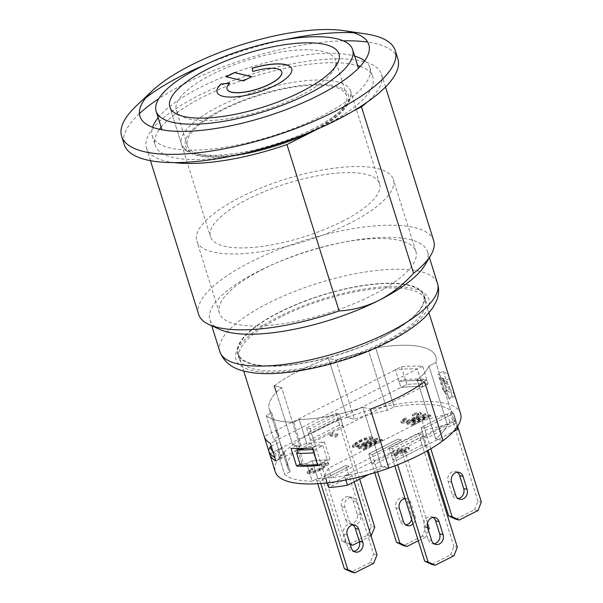 <?xml version="1.0" encoding="UTF-8"?>
<svg xmlns="http://www.w3.org/2000/svg" width="603" height="603" viewBox="0 0 603 603"><rect width="100%" height="100%" fill="white"/><g stroke="black" fill="none" stroke-linecap="round" stroke-linejoin="round"><path stroke-width="0.45" stroke-dasharray="3.02 2.26" d="M198.613 314.359A123.17 38.946 162.6 0 1 276.664 250.275A123.17 38.946 162.6 0 1 414.751 227.625A123.17 38.946 162.6 0 1 433.685 240.687M219.726 329.404A114.05 36.059 162.6 0 1 209.904 319.884A114.05 36.059 162.6 0 1 282.174 260.549A114.05 36.059 162.6 0 1 410.032 239.579A114.05 36.059 162.6 0 1 427.565 251.677A114.05 36.059 162.6 0 1 424.942 265.094M280.81 316.944A97.754 30.911 -17.4 0 0 239.135 358.672A97.754 30.911 -17.4 0 0 341.66 358.936A97.754 30.911 -17.4 0 0 425.703 300.204A97.754 30.911 -17.4 0 0 280.81 316.944M279.332 312.226A97.754 30.911 162.6 0 1 424.226 295.485A97.754 30.911 162.6 0 1 340.182 354.217A97.754 30.911 162.6 0 1 237.657 353.953A97.754 30.911 162.6 0 1 279.332 312.226M174.237 162.614A123.17 38.946 162.6 0 1 146.476 147.984A123.17 38.946 162.6 0 1 252.363 73.981A123.17 38.946 162.6 0 1 381.548 74.312A123.17 38.946 162.6 0 1 367.099 102.171M353.177 111.065L318.58 128.582M360.21 66.39A114.05 36.059 162.6 0 1 372.842 77.041A114.05 36.059 162.6 0 1 324.316 125.673A114.05 36.059 162.6 0 1 324.218 125.726A114.05 36.059 162.6 0 1 324.12 125.778A114.05 36.059 162.6 0 1 316.402 129.524M231.477 156.139A114.05 36.059 162.6 0 1 155.182 145.255A114.05 36.059 162.6 0 1 159.471 129.298M161.114 127.143A114.05 36.059 162.6 0 1 253.23 76.739A114.05 36.059 162.6 0 1 357.632 65.561M158.159 117.706A114.05 36.059 162.6 0 1 200.844 87.126A114.05 36.059 162.6 0 1 354.677 56.117M364.732 60.782A114.05 36.059 162.6 0 1 369.88 67.604A114.05 36.059 162.6 0 1 321.263 116.289A114.05 36.059 162.6 0 1 152.22 135.811A114.05 36.059 162.6 0 1 152.559 127.271M397.867 58.83A143.378 45.338 -17.4 0 0 375.827 43.62A143.378 45.338 -17.4 0 0 367.702 42.082M343.273 40.853A143.378 45.338 -17.4 0 0 158.808 98.658M139.451 113.613A143.378 45.338 -17.4 0 0 124.233 144.584M136.391 105.789A143.378 45.338 162.6 0 1 145.76 97.852M205.781 64.498A143.378 45.338 162.6 0 1 285.204 39.602M353.516 32.743A143.378 45.338 162.6 0 1 365.75 33.919M263.27 269.081A102.97 32.562 -17.4 0 0 219.371 313.032A102.97 32.562 -17.4 0 0 371.991 295.402A102.97 32.562 -17.4 0 0 415.889 251.451A102.97 32.562 -17.4 0 0 263.27 269.081M251.541 76.762L243.378 81.036L226.321 76.792M252.8 71.606L252.8 71.606A28.673 9.068 -17.4 0 1 281.774 71.953M229.849 83.222A28.673 9.068 -17.4 0 0 227.052 89.101M291.724 68.832A39.105 12.361 162.6 0 1 291.746 68.893A39.105 12.361 162.6 0 1 258.129 92.387A39.105 12.361 162.6 0 1 217.118 92.282A39.105 12.361 162.6 0 1 217.103 92.221M311.005 131.25A83.418 26.374 -17.4 0 0 346.567 95.643A83.418 26.374 -17.4 0 0 259.079 95.417A83.418 26.374 -17.4 0 0 187.367 145.534A83.418 26.374 -17.4 0 0 311.005 131.25M299.917 95.847A83.418 26.374 -17.4 0 0 335.479 60.24A83.418 26.374 -17.4 0 0 247.991 60.021A83.418 26.374 -17.4 0 0 176.272 110.13A83.418 26.374 -17.4 0 0 299.917 95.847M341.863 221.595A88.633 28.024 -17.4 0 0 379.649 183.757A88.633 28.024 -17.4 0 0 286.689 183.523A88.633 28.024 -17.4 0 0 210.492 236.768A88.633 28.024 -17.4 0 0 341.863 221.595M349.431 223.427A102.97 32.562 162.6 0 1 196.812 241.057A102.97 32.562 162.6 0 1 285.332 179.197A102.97 32.562 162.6 0 1 393.329 179.475A102.97 32.562 162.6 0 1 349.431 223.427M449.484 378.277A97.106 30.7 -17.4 0 0 443.288 371.282L437.951 373.981A90.586 28.643 162.6 0 1 443.265 380.229A90.586 28.643 162.6 0 1 443.559 381.443L449.107 399.141L455.077 396.118M449.529 378.42L443.559 381.443M297.837 450.418L301.884 463.353A90.586 28.643 -17.4 0 0 306.686 463.496L312.15 460.73A84.073 26.585 -17.4 0 0 329.924 459.456L324.376 441.758A84.073 26.585 162.6 0 1 306.603 443.032L301.138 445.798A90.586 28.643 162.6 0 1 296.337 445.655L291.008 448.353M324.376 441.758L312.286 447.878M443.288 371.282L448.836 388.98L443.499 391.679L437.951 373.981M296.337 445.655L297.249 448.564M301.884 463.353L300.121 464.242M449.107 399.141A90.586 28.643 -17.4 0 0 448.813 397.927A90.586 28.643 -17.4 0 0 443.499 391.679M448.836 388.98A97.106 30.7 162.6 0 1 454.986 395.839M317.834 465.576L329.924 459.456M401.364 366.76L406.912 384.458L400.935 387.48L395.387 369.782A90.586 28.643 162.6 0 1 417.314 368.983L422.854 386.681L428.19 383.983L422.643 366.285A97.106 30.7 -17.4 0 0 401.364 366.76L264.212 436.497M422.643 366.285L275.699 440.65A90.586 28.643 162.6 0 1 273.611 439.135L279.083 436.368A84.073 26.585 162.6 0 1 276.604 432.457A84.073 26.585 162.6 0 1 276.212 430.097L281.759 447.795L269.669 453.916L268.561 450.373L269.669 453.916L281.759 447.795A84.073 26.585 -17.4 0 0 282.151 450.155A84.073 26.585 -17.4 0 0 284.624 454.067L279.159 456.833A90.586 28.643 -17.4 0 0 281.239 458.355L275.699 440.65L270.363 443.356M345.881 479.98L344.562 475.775L454.662 420.05A90.586 28.643 -17.4 0 1 454.368 421.489L435.879 362.493L454.368 421.489L447.471 424.979L428.982 365.983L447.471 424.979A84.073 26.585 -17.4 0 1 435.66 438.818L417.178 379.822L424.595 381.624L417.178 379.822L435.66 438.818L443.084 440.62L435.66 438.818A84.073 26.585 -17.4 0 0 447.471 424.979L454.368 421.489A90.586 28.643 -17.4 0 0 454.361 415.625A90.586 28.643 -17.4 0 0 394.158 406.912L387.262 410.402A84.073 26.585 -17.4 0 0 354.428 419.153L335.939 360.157L328.514 358.355A97.106 30.7 -17.4 0 0 274.259 385.814L292.749 444.818L300.173 446.612L281.684 387.616A84.073 26.585 -17.4 0 0 269.202 408.857A84.073 26.585 -17.4 0 0 271.682 412.769L279.083 436.368L273.611 439.135A90.586 28.643 -17.4 0 0 275.699 440.65L281.239 458.355L275.91 461.054L422.854 386.681A90.586 28.643 -17.4 0 0 400.935 387.48A90.586 28.643 162.6 0 1 422.854 386.681L417.314 368.983A90.586 28.643 -17.4 0 0 395.387 369.782L400.935 387.48L281.759 447.795L276.212 430.097A84.073 26.585 -17.4 0 0 276.604 432.457A84.073 26.585 -17.4 0 0 279.083 436.368L271.682 412.769L266.217 415.535A90.586 28.643 -17.4 0 0 293.744 422.198L299.209 419.432A84.073 26.585 -17.4 0 0 362.916 407.281L370.34 409.083L362.916 407.281L381.405 466.277L362.916 407.281A84.073 26.585 162.6 0 1 299.209 419.432L307.711 446.567A84.073 26.585 -17.4 0 0 322.816 445.617L315.64 449.25A91.89 29.057 162.6 0 1 312.791 449.491M405.796 380.915L406.912 384.458A97.106 30.7 162.6 0 1 428.19 383.983A97.106 30.7 -17.4 0 0 406.912 384.458L400.935 387.48A90.586 28.643 162.6 0 1 422.854 386.681L428.19 383.983L427.082 380.448A97.106 30.7 -17.4 0 0 405.796 380.915L402.683 379.762A94.498 29.879 162.6 0 1 424.21 379.166L427.082 380.448M430.821 448.76L424.406 428.288L420.962 427.459L450.177 412.671L453.622 413.5L424.406 428.288L453.441 413.598A90.586 28.643 -17.4 0 0 394.158 406.912L387.262 410.402A84.073 26.585 -17.4 0 0 354.428 419.153L347.004 417.359A97.106 30.7 -17.4 0 0 292.749 444.818L300.173 446.612A84.073 26.585 -17.4 0 0 287.691 467.86A84.073 26.585 -17.4 0 0 290.171 471.765L284.706 474.531A90.586 28.643 -17.4 0 0 312.233 481.194L317.698 478.428L312.15 460.73L306.686 463.496L312.233 481.194L317.698 478.428A84.073 26.585 -17.4 0 0 381.405 466.277L388.829 468.079L381.405 466.277A84.073 26.585 -17.4 0 1 344.562 475.775M301.138 445.798L293.744 422.198A90.586 28.643 162.6 0 1 266.217 415.535L273.611 439.135L266.217 415.535L271.682 412.769A84.073 26.585 162.6 0 1 269.202 408.857A84.073 26.585 162.6 0 1 281.684 387.616L274.259 385.814L281.684 387.616L300.173 446.612A84.073 26.585 -17.4 0 0 287.691 467.86A84.073 26.585 -17.4 0 0 290.171 471.765L284.706 474.531A90.586 28.643 -17.4 0 0 312.233 481.194L306.686 463.496A90.586 28.643 162.6 0 1 303.595 463.428L299.156 449.265M306.603 443.032L299.209 419.432L293.744 422.198L301.99 448.511M279.393 452.454L281.239 458.355A90.586 28.643 162.6 0 1 279.159 456.833L284.706 474.531L279.159 456.833L284.624 454.067A84.073 26.585 162.6 0 1 282.151 450.155A84.073 26.585 162.6 0 1 281.759 447.795L279.913 441.893A84.073 26.585 -17.4 0 0 280.297 444.26A84.073 26.585 -17.4 0 0 282.777 448.165L277.312 450.931A90.586 28.643 -17.4 0 0 279.393 452.454L276.189 454.074A94.498 29.879 162.6 0 1 272.94 451.572M290.171 471.765L284.624 454.067L290.171 471.765M274.259 385.814A97.106 30.7 162.6 0 1 328.514 358.355L335.939 360.157A84.073 26.585 162.6 0 1 368.772 351.406L387.262 410.402L368.772 351.406L375.669 347.916A90.586 28.643 162.6 0 1 435.871 356.629A90.586 28.643 162.6 0 1 435.879 362.493L428.982 365.983A84.073 26.585 162.6 0 1 417.178 379.822A84.073 26.585 -17.4 0 0 428.982 365.983L435.879 362.493A90.586 28.643 -17.4 0 0 435.871 356.629A90.586 28.643 -17.4 0 0 375.669 347.916L394.158 406.912L375.669 347.916L368.772 351.406A84.073 26.585 -17.4 0 0 335.939 360.157L354.428 419.153L347.004 417.359L328.514 358.355L347.004 417.359A97.106 30.7 -17.4 0 1 460.579 413.681M276.332 392.44L292.749 444.818A97.106 30.7 -17.4 0 0 275.254 471.757M382.204 337.13A97.106 30.7 -17.4 0 0 423.6 295.681A97.106 30.7 -17.4 0 0 321.761 295.425A97.106 30.7 -17.4 0 0 238.275 353.757A97.106 30.7 -17.4 0 0 382.204 337.13M453.622 413.5L457.617 426.261M477.983 510.537L474.546 509.708L455.762 519.213M474.546 509.708L477.908 501.168L481.352 501.998M457.21 472.224A7.168 6.022 103.6 0 0 455.559 471.501A7.168 6.022 103.6 0 0 449.439 474.026A7.168 6.022 103.6 0 0 448.135 481.375L452.205 494.354A7.168 6.022 103.6 0 0 456.252 498.417A7.168 6.022 103.6 0 0 458.046 498.53M450.177 412.671L477.908 501.168M453.441 413.598L456.396 423.035L427.361 437.725L424.406 428.288L420.962 427.459L428.13 450.32M402.518 451.466L399.45 450.72L397.068 451.926L400.136 452.672L394.46 455.544L395.779 455.86L401.455 452.989L404.523 453.735L406.912 452.529L403.837 451.783L409.558 448.888L408.239 448.572L402.518 451.466L402.148 450.283L399.08 449.544L399.45 450.72M399.08 449.544L396.699 450.75L397.068 451.926M396.699 450.75L399.766 451.489L400.136 452.672M399.766 451.489L394.091 454.361L394.46 455.544M394.091 454.361L395.41 454.685L395.779 455.86M395.41 454.685L401.085 451.813L401.455 452.989M401.085 451.813L404.153 452.551L404.523 453.735M404.153 452.551L406.543 451.345L406.912 452.529M406.543 451.345L403.467 450.607L403.837 451.783M403.467 450.607L409.188 447.705L409.558 448.888M409.188 447.705L407.869 447.388L408.239 448.572M407.869 447.388L402.148 450.283M311.306 469.616L307.409 473.182L308.156 473.687C310.364 474.237 314.947 472.82 321.889 469.443L328.831 464.099L328.04 463.556C326.442 463.194 323.547 463.888 319.349 465.644L319.763 466.194C322.786 464.921 324.821 464.416 325.869 464.672L326.457 465.064L325.499 463.488C327.218 463.843 325.545 465.35 320.464 468.003C315.09 470.657 311.608 471.795 310.002 471.403L310.372 472.586C309.173 472.307 310.04 471.29 312.987 469.549L311.306 469.616L310.937 468.441L307.04 472.006L307.786 472.503C309.995 473.061 314.578 471.644 321.52 468.26L328.462 462.923L327.67 462.373C326.072 462.011 323.178 462.712 318.979 464.468L319.349 465.644M318.979 464.468L319.763 466.194M319.394 465.011C322.417 463.745 324.452 463.24 325.499 463.488L325.869 464.672C327.587 465.026 325.914 466.526 320.834 469.179C315.459 471.84 311.977 472.971 310.372 472.586L310.002 471.403C308.804 471.124 309.671 470.114 312.618 468.365L312.987 469.549M312.618 468.365L310.937 468.441M329.743 435.841L335.268 437.175L338.622 435.479L333.097 434.145L329.743 435.841L329.374 434.657L334.899 435.999L335.268 437.175M334.899 435.999L338.253 434.303L338.622 435.479M338.253 434.303L332.728 432.962L333.097 434.145M332.728 432.962L329.374 434.657M431.024 416.296L430.014 416.055L411.781 422.364L426.125 415.113L425.183 414.879L406.919 424.12L407.93 424.369L426.148 418.06L411.826 425.311L412.761 425.537L431.024 416.296L430.655 415.113L429.645 414.872L430.014 416.055M429.645 414.872L411.412 421.188L411.781 422.364M411.412 421.188L425.748 413.929L426.125 415.113M425.748 413.929L424.814 413.703L425.183 414.879M424.814 413.703L406.55 422.944L406.919 424.12M406.55 422.944L407.56 423.185L407.93 424.369M407.56 423.185L425.778 416.877L426.148 418.06M425.778 416.877L411.457 424.128L411.826 425.311M411.457 424.128L412.392 424.354L412.761 425.537M412.392 424.354L430.655 415.113M404.824 419.281L401.138 422.65L401.839 423.125C403.935 423.645 408.269 422.311 414.841 419.108L421.399 414.057L420.653 413.545C419.145 413.198 416.402 413.854 412.429 415.52L412.821 416.04C415.686 414.834 417.608 414.359 418.595 414.593L419.153 414.97L418.784 413.786L418.226 413.417C419.861 413.748 418.271 415.173 413.462 417.683C408.389 420.201 405.088 421.271 403.573 420.902L403.942 422.085C402.804 421.821 403.626 420.864 406.414 419.213L404.824 419.281L404.455 418.098L400.769 421.467L401.47 421.942C403.565 422.469 407.899 421.128 414.472 417.932L421.03 412.874L420.283 412.362C418.776 412.015 416.032 412.678 412.06 414.336L412.429 415.52M412.06 414.336L412.821 416.04M412.452 414.856C415.309 413.658 417.238 413.176 418.226 413.417L418.595 414.593C420.231 414.932 418.64 416.356 413.831 418.866C408.759 421.376 405.457 422.447 403.942 422.085L403.573 420.902C402.435 420.638 403.256 419.68 406.045 418.03L406.414 419.213M406.045 418.03L404.455 418.098M382.701 440.748L381.699 440.507L363.466 446.823L377.802 439.564L376.86 439.338L358.604 448.579L359.607 448.82L377.832 442.512L363.503 449.763L364.446 449.989L382.701 440.748L382.332 439.572L381.33 439.323L381.699 440.507M381.33 439.323L363.089 445.64L363.466 446.823M363.089 445.64L377.433 438.381L377.802 439.564M377.433 438.381L376.491 438.155L376.86 439.338M376.491 438.155L358.235 447.396L358.604 448.579M358.235 447.396L359.237 447.637L359.607 448.82M359.237 447.637L377.463 441.336L377.832 442.512M377.463 441.336L363.134 448.587L363.503 449.763M363.134 448.587L364.076 448.813L364.446 449.989M364.076 448.813L382.332 439.572M369.82 437.846L370.709 439.383L370.189 439.029L364.905 440.092L360.323 442.127C355.544 444.637 353.916 446.099 355.453 446.499C357.112 446.815 360.323 445.821 365.094 443.514C370.129 440.876 371.832 439.383 370.189 439.029L369.82 437.846C371.463 438.2 369.76 439.7 364.725 442.331C359.953 444.637 356.742 445.632 355.084 445.315L354.572 444.969L355.453 446.499L355.084 445.315C353.546 444.916 355.175 443.461 359.953 440.944L364.536 438.909L369.82 437.846M372.262 437.982C369.91 437.544 365.584 438.856 359.267 441.909L353.562 445.481L352.627 447.042L353.373 447.539L358.906 446.717L366.127 443.74L373.001 438.487L371.893 436.798C369.541 436.368 365.207 437.68 358.898 440.733L353.192 444.298L352.258 445.858L353.004 446.363L358.536 445.542L365.757 442.564L372.631 437.303L371.893 436.798M427.361 437.725L423.924 436.896L420.962 427.459L447.32 414.118L422.266 420.743L328.364 468.267L324.324 476.362L345.836 465.478L349.28 466.307L325.967 478.104L327.452 482.86M322.816 445.617L327.256 459.78A84.073 26.585 162.6 0 1 312.15 460.73L317.698 478.428A84.073 26.585 -17.4 0 0 325.967 478.104M313.741 440.529L342.956 425.741L339.519 424.911L310.304 439.7L313.741 440.529L311.525 433.451L308.088 432.615L337.303 417.834L340.74 418.663L311.525 433.451M445.655 383.485L448.745 384.654A94.498 29.879 -17.4 0 0 443.846 378.79L440.959 377.516A91.89 29.057 162.6 0 1 445.655 383.485L444.471 384.088A90.586 28.643 -17.4 0 0 444.373 383.772A90.586 28.643 -17.4 0 0 439.881 378.066L440.959 377.516M439.881 378.066L444.321 392.221L447.547 390.593L443.846 378.79M313.839 452.815A94.498 29.879 -17.4 0 0 314.027 452.8L315.64 449.25M304.018 448.436L307.711 446.567M327.256 459.78L317.721 464.604L314.027 452.8M300.377 465.056L303.595 463.428M447.547 390.593A94.498 29.879 162.6 0 1 452.446 396.457L448.745 384.654M452.446 396.457L448.903 398.244L444.471 384.088M444.321 392.221A90.586 28.643 162.6 0 1 448.813 397.927A90.586 28.643 162.6 0 1 448.903 398.244M394.098 453.441L390.661 452.612L419.876 437.823L423.314 438.66L394.098 453.441L396.314 460.519L425.53 445.738L422.092 444.901L392.877 459.69L396.314 460.519M392.877 459.69L390.661 452.612M422.092 444.901L419.876 437.823M425.53 445.738L423.314 438.66M342.956 425.741L340.74 418.663M310.304 439.7L308.088 432.615M339.519 424.911L337.303 417.834M371.75 463.3L375.194 464.129L404.409 449.348L400.965 448.511L371.75 463.3L368.795 453.855L398.01 439.074L401.447 439.904L372.232 454.692L368.795 453.855L374.712 472.752M377.614 471.855L372.232 454.692L368.795 453.855L398.01 439.074L401.447 439.904L372.232 454.692L375.194 464.129M427.482 522.967L404.409 449.348M418.278 540.755L425.816 536.941L422.371 536.112L425.741 527.572L400.965 448.511M324.324 476.362L327.286 485.799L348.798 474.915L352.235 475.744L328.921 487.548M373.641 563.345L370.204 562.509L373.574 553.969L345.836 465.478L349.28 466.307L320.065 481.096L316.62 480.259L345.836 465.478L348.798 474.915M354.149 481.857L352.235 475.744M368.606 474.546L453.237 431.71M454.662 420.05L456.923 427.263M423.924 436.896L450.283 423.555L425.228 430.188L331.318 477.712L327.286 485.799M447.32 414.118L450.283 423.555M422.266 420.743L425.228 430.188M328.364 468.267L331.318 477.712M457.609 426.268A90.586 28.643 -17.4 0 0 457.315 425.07A90.586 28.643 -17.4 0 0 456.396 423.035M274.802 457.511L276.189 454.074M271.275 446.265L279.913 441.893M281.239 458.355A90.586 28.643 162.6 0 1 279.159 456.833L284.624 454.067A84.073 26.585 162.6 0 1 282.151 450.155A84.073 26.585 162.6 0 1 281.759 447.795M284.624 454.067L282.777 448.165M279.159 456.833L277.312 450.931M424.21 379.166L421.007 380.787A90.586 28.643 -17.4 0 0 399.088 381.578L400.935 387.48M422.854 386.681L421.007 380.787M399.088 381.578L402.683 379.762M428.447 530.263L425.816 536.941M405.08 498.628A7.168 6.022 -76.4 0 1 406.829 498.741A7.168 6.022 -76.4 0 1 410.884 502.804L414.954 515.784A7.168 6.022 -76.4 0 1 412.995 523.886M422.371 536.112L403.595 545.617M425.741 527.572L429.185 528.401M411.585 519.402A7.168 6.022 103.6 0 0 411.51 514.947L407.44 501.967A7.168 6.022 103.6 0 0 405.088 498.666M405.035 498.628A7.168 6.022 103.6 0 0 403.392 497.905A7.168 6.022 103.6 0 0 397.271 500.43A7.168 6.022 103.6 0 0 395.967 507.779L400.03 520.758A7.168 6.022 103.6 0 0 404.085 524.821A7.168 6.022 103.6 0 0 405.879 524.927M320.065 481.096L320.819 483.493M370.204 562.509L351.421 572.013M373.574 553.969L377.011 554.805M352.868 525.032A7.168 6.022 103.6 0 0 351.225 524.309A7.168 6.022 103.6 0 0 345.104 526.834A7.168 6.022 103.6 0 0 343.793 534.183L347.863 547.162A7.168 6.022 103.6 0 0 351.918 551.225A7.168 6.022 103.6 0 0 353.712 551.33M316.62 480.259L317.706 483.704M421.836 433.934L392.621 448.722L389.176 447.886L418.392 433.105L421.836 433.934L427.143 450.878M392.621 448.722L397.641 464.755M453.961 555.755L450.524 554.918L431.74 564.423M450.524 554.918L453.893 546.378L457.33 547.215M433.188 517.442A7.168 6.022 103.6 0 0 431.544 516.718A7.168 6.022 103.6 0 0 425.424 519.236A7.168 6.022 103.6 0 0 424.12 526.585L428.22 539.677L431.658 540.507M428.22 539.677A7.168 6.022 103.6 0 0 432.238 543.635A7.168 6.022 103.6 0 0 434.032 543.74M389.176 447.886L394.807 465.863M418.392 433.105L453.893 546.378M350.087 544.102L345.542 542.007L342.105 541.17L350.275 544.697M359.463 541.795L371.094 535.916M339.263 413.944L310.048 428.733L306.603 427.896L335.818 413.115L339.263 413.944L359.667 479.068M310.048 428.733L345.542 542.007M356.463 501.621L360.564 514.706A7.168 6.022 -76.4 0 1 359.192 521.994A7.168 6.022 -76.4 0 1 353.102 524.474A7.168 6.022 -76.4 0 1 349.084 520.517L344.984 507.432A7.168 6.022 -76.4 0 1 346.288 500.083A7.168 6.022 -76.4 0 1 352.408 497.558A7.168 6.022 -76.4 0 1 356.463 501.621L353.019 500.784A7.168 6.022 103.6 0 0 348.971 496.721A7.168 6.022 103.6 0 0 342.851 499.246A7.168 6.022 103.6 0 0 341.547 506.595L345.647 519.68L349.084 520.517M371.395 535.758L367.951 534.929L349.167 544.434M367.951 534.929L371.32 526.389L374.757 527.218M345.647 519.68A7.168 6.022 103.6 0 0 349.665 523.638A7.168 6.022 103.6 0 0 355.747 521.165A7.168 6.022 103.6 0 0 357.127 513.877L353.019 500.784M357.127 513.877L360.564 514.706M306.603 427.896L342.105 541.17M335.818 413.115L371.32 526.389M219.891 351.745A114.05 36.059 162.6 0 1 317.939 283.229A114.05 36.059 162.6 0 1 437.552 283.538M385.747 342.353A101.018 31.944 -17.4 0 0 375.782 287.541A101.018 31.944 -17.4 0 0 235.728 358.423A101.018 31.944 -17.4 0 0 385.747 342.353M312.037 131.499A85.377 26.992 -17.4 0 0 303.618 85.174A85.377 26.992 -17.4 0 0 185.249 145.082A85.377 26.992 -17.4 0 0 312.037 131.499M312.836 128.967A88.633 28.024 162.6 0 1 181.465 144.14A88.633 28.024 162.6 0 1 257.662 90.895A88.633 28.024 162.6 0 1 350.622 91.136A88.633 28.024 162.6 0 1 312.836 128.967M451.579 482.212L448.135 481.375M455.642 495.191L452.205 494.354M307.786 472.503L308.156 473.687M321.52 468.26L321.889 469.443M327.67 462.373L328.04 463.556M320.464 468.003L320.834 469.179M401.47 421.942L401.839 423.125M414.472 417.932L414.841 419.108M420.283 412.362L420.653 413.545M413.462 417.683L413.831 418.866M364.725 442.331L365.094 443.514M364.536 438.909L364.905 440.092M359.953 440.944L360.323 442.127M358.898 440.733L359.267 441.909M353.192 444.298L353.562 445.481M353.004 446.363L353.373 447.539M358.536 445.542L358.906 446.717M365.757 442.564L366.127 443.74M414.954 515.784L411.51 514.947M410.884 502.804L407.44 501.967M399.405 508.608L395.967 507.779M403.475 521.587L400.03 520.758M347.238 535.012L343.793 534.183M351.3 547.991L347.863 547.162M424.12 526.585L427.557 527.421M341.547 506.595L344.984 507.432M209.904 319.884L211.759 325.793M427.565 251.677L429.419 257.579M425.703 300.204L424.226 295.485M239.135 358.672L237.657 353.953M146.476 147.984L150.456 160.684M381.548 74.312L385.528 87.013M152.22 135.811L155.182 145.255M369.88 67.604L372.842 77.041M415.889 251.451L393.329 179.475M219.371 313.032L196.812 241.057M379.649 183.757L350.622 91.136C352.333 104.681 339.655 118.12 312.588 131.454C280.493 147.969 233.874 159.267 207.01 156.901C196.849 156.177 189.5 153.742 184.963 149.604L181.465 144.14L169.82 106.972L210.492 236.768M346.567 95.643L335.479 60.24M187.367 145.534L176.272 110.13M287.691 467.86L282.151 450.155L287.691 467.86M276.604 432.457L269.202 408.857L276.604 432.457M454.361 415.625L457.315 425.07M443.265 380.229L444.373 383.772M238.275 353.757L243.665 370.951M423.6 295.681L428.989 312.874M459.004 472.337L455.559 471.501M459.697 499.254L456.252 498.417M307.409 473.182L307.04 472.006M328.831 464.099L328.462 462.923M401.138 422.65L400.769 421.467M421.399 414.057L421.03 412.874M352.627 447.042L352.258 445.858M373.001 438.487L372.631 437.303M282.151 450.155L280.297 444.26M406.829 498.741L403.392 497.905M407.522 525.65L404.085 524.821M354.662 525.138L351.225 524.309M355.355 552.054L351.918 551.225M431.544 516.718L434.982 517.547M432.238 543.635L435.675 544.464M348.971 496.721L352.408 497.558M349.665 523.638L353.102 524.474"/><path stroke-width="0.9" d="M385.528 87.013L433.685 240.687A123.17 38.946 162.6 0 1 430.844 255.182A123.17 38.946 162.6 0 1 413.598 273.249C403.128 284.774 391.573 293.812 378.948 300.362A114.05 36.059 162.6 0 1 219.726 329.404L209.211 324.633A123.17 38.946 162.6 0 1 198.613 314.359L150.456 160.684M430.844 255.182L424.942 265.094A114.05 36.059 162.6 0 1 378.948 300.362C366.232 306.641 352.959 310.168 339.112 310.944A123.17 38.946 162.6 0 1 209.211 324.633M339.112 310.944L286.975 144.569A123.17 38.946 162.6 0 1 174.237 162.614M367.099 102.171A123.17 38.946 162.6 0 1 361.461 106.874L413.598 273.249M361.461 106.874L353.177 111.065M318.58 128.582L286.975 144.569M316.402 129.524A114.05 36.059 162.6 0 1 231.477 156.139M159.471 129.298A114.05 36.059 162.6 0 1 161.114 127.143M357.632 65.561A114.05 36.059 162.6 0 1 360.21 66.39M354.677 56.117A114.05 36.059 162.6 0 1 364.732 60.782M152.559 127.271A114.05 36.059 162.6 0 1 158.159 117.706M367.702 42.082A143.378 45.338 -17.4 0 0 343.273 40.853M158.808 98.658A143.378 45.338 -17.4 0 0 139.451 113.613M121.648 136.323L124.233 144.584A143.378 45.338 -17.4 0 0 274.606 144.969A143.378 45.338 -17.4 0 0 397.867 58.83L395.282 50.569A143.378 45.338 162.6 0 1 272.021 136.708A143.378 45.338 162.6 0 1 121.648 136.323A143.378 45.338 162.6 0 1 136.391 105.789L152.303 90.789A119.914 37.914 -17.4 0 0 177.463 131.341A119.914 37.914 -17.4 0 0 317.698 95.794A119.914 37.914 -17.4 0 0 344.125 30.678A119.914 37.914 -17.4 0 0 191.091 65.139A119.914 37.914 -17.4 0 0 152.303 90.789M344.125 30.678L365.75 33.919A143.378 45.338 162.6 0 1 373.234 35.366A143.378 45.338 162.6 0 1 395.282 50.569M145.76 97.852A143.378 45.338 162.6 0 1 182.769 75.119A143.378 45.338 162.6 0 1 205.781 64.498M285.204 39.602A143.378 45.338 162.6 0 1 353.516 32.743M308.759 93.631A102.97 32.562 -17.4 0 0 352.657 49.672A102.97 32.562 -17.4 0 0 200.038 67.31A102.97 32.562 -17.4 0 0 156.139 111.261A102.97 32.562 -17.4 0 0 308.759 93.631A102.97 32.562 162.6 0 1 156.139 111.261A102.97 32.562 162.6 0 1 244.66 49.401A102.97 32.562 162.6 0 1 352.657 49.672A102.97 32.562 162.6 0 1 308.759 93.631M226.321 76.792L234.522 72.646L251.541 76.762M226.14 76.747L234.484 72.526L251.692 76.687L243.341 80.915L226.14 76.747M252.763 71.486L252.167 68.222A39.105 12.361 162.6 0 1 291.709 68.772A39.105 12.361 162.6 0 1 258.092 92.267A39.105 12.361 162.6 0 1 217.08 92.161A39.105 12.361 162.6 0 1 220.871 84.058L229.811 83.101A28.673 9.068 -17.4 0 0 227.03 89.04A28.673 9.068 -17.4 0 0 257.104 89.123A28.673 9.068 -17.4 0 0 281.759 71.893A28.673 9.068 -17.4 0 0 252.763 71.486L252.167 68.222M227.052 89.101A28.673 9.068 -17.4 0 0 227.067 89.161A28.673 9.068 -17.4 0 0 257.142 89.236A28.673 9.068 -17.4 0 0 281.797 72.013A28.673 9.068 -17.4 0 0 281.774 71.953M217.103 92.221A39.105 12.361 162.6 0 1 220.902 84.179L220.871 84.058M220.902 84.179L229.668 83.237M252.205 68.335A39.105 12.361 162.6 0 1 291.724 68.832M301.183 91.799A88.633 28.024 162.6 0 1 169.82 106.972A88.633 28.024 162.6 0 1 246.016 53.727A88.633 28.024 162.6 0 1 338.976 53.961A88.633 28.024 162.6 0 1 301.183 91.799A88.633 28.024 162.6 0 1 169.82 106.972A88.633 28.024 162.6 0 1 246.016 53.727A88.633 28.024 162.6 0 1 338.976 53.961A88.633 28.024 162.6 0 1 301.183 91.799M454.986 395.839A97.106 30.7 162.6 0 1 455.031 395.983A97.106 30.7 162.6 0 1 455.077 396.118L449.529 378.42A97.106 30.7 -17.4 0 0 449.484 378.277L428.989 312.874M291.008 448.353A97.106 30.7 -17.4 0 0 312.286 447.878L317.834 465.576A97.106 30.7 162.6 0 1 296.548 466.051L291.008 448.353M297.249 448.564L297.837 450.418M300.121 464.242L296.548 466.051M264.122 436.218A97.106 30.7 -17.4 0 0 264.167 436.353A97.106 30.7 -17.4 0 0 270.363 443.356L275.91 461.054A97.106 30.7 162.6 0 1 269.707 454.059A97.106 30.7 162.6 0 1 269.669 453.916A97.106 30.7 -17.4 0 0 269.707 454.059A97.106 30.7 -17.4 0 0 275.91 461.054L274.802 457.511A97.106 30.7 -17.4 0 1 268.599 450.516A97.106 30.7 -17.4 0 1 268.561 450.373L264.212 436.497M268.599 450.516L275.254 471.757A97.106 30.7 -17.4 0 0 388.829 468.079L370.34 409.083A97.106 30.7 -17.4 0 0 400.694 396.133A97.106 30.7 -17.4 0 0 424.595 381.624L443.084 440.62A97.106 30.7 -17.4 0 0 460.579 413.681L455.031 395.983M459.2 520.042L452.137 516.786L448.692 515.949L455.762 519.213L459.2 520.042L477.983 510.537L481.352 501.998L457.617 426.261M430.821 448.76L452.137 516.786M455.642 495.191L451.579 482.212A7.168 6.022 -76.4 0 1 452.883 474.863A7.168 6.022 -76.4 0 1 459.004 472.337A7.168 6.022 -76.4 0 1 463.051 476.4L467.121 489.38A7.168 6.022 -76.4 0 1 465.817 496.729A7.168 6.022 -76.4 0 1 459.697 499.254A7.168 6.022 -76.4 0 1 455.642 495.191M458.046 498.53A7.168 6.022 103.6 0 0 463.677 488.543L459.614 475.563A7.168 6.022 103.6 0 0 457.21 472.224M428.13 450.32L448.692 515.949M312.791 449.491A91.89 29.057 162.6 0 1 298.086 449.815L299.156 449.265A90.586 28.643 -17.4 0 0 302.246 449.333L304.018 448.436M301.99 448.511L302.246 449.333M298.086 449.815L296.676 453.26A94.498 29.879 -17.4 0 0 313.839 452.815M317.532 464.619A94.498 29.879 162.6 0 1 300.377 465.056L296.676 453.26M327.452 482.86L328.921 487.548A84.073 26.585 -17.4 0 0 347.524 485.211L368.606 474.546M345.881 479.98L347.524 485.211M453.237 431.71L457.624 429.494A90.586 28.643 -17.4 0 0 457.609 426.268M456.923 427.263L457.624 429.494M388.829 468.079A97.106 30.7 -17.4 0 0 443.084 440.62L424.595 381.624A97.106 30.7 162.6 0 1 370.34 409.083L388.829 468.079M274.259 385.814L276.332 392.44M272.94 451.572A94.498 29.879 162.6 0 1 270.189 446.815L268.561 450.373M270.189 446.815L271.275 446.265M407.033 546.446L399.97 543.19L396.525 542.353L403.595 545.617L407.033 546.446L418.278 540.755M427.482 522.967L429.185 528.401L428.447 530.263M377.614 471.855L399.97 543.19M412.995 523.886A7.168 6.022 -76.4 0 1 407.522 525.65A7.168 6.022 -76.4 0 1 403.475 521.587L399.405 508.608A7.168 6.022 -76.4 0 1 405.08 498.628M405.879 524.927A7.168 6.022 103.6 0 0 411.585 519.402M374.712 472.752L396.525 542.353M354.865 572.85L347.795 569.594L344.358 568.757L351.421 572.013L354.865 572.85L373.641 563.345L377.011 554.805L354.149 481.857M320.819 483.493L347.795 569.594M351.3 547.991L347.238 535.012A7.168 6.022 -76.4 0 1 348.542 527.663A7.168 6.022 -76.4 0 1 354.662 525.138A7.168 6.022 -76.4 0 1 358.717 529.208L362.78 542.187A7.168 6.022 -76.4 0 1 361.476 549.537A7.168 6.022 -76.4 0 1 355.355 552.054A7.168 6.022 -76.4 0 1 351.3 547.991M353.712 551.33A7.168 6.022 103.6 0 0 359.343 541.351L355.273 528.371A7.168 6.022 103.6 0 0 352.868 525.032M317.706 483.704L344.358 568.757M435.185 565.26L428.115 561.996L424.678 561.167L431.74 564.423L435.185 565.26L453.961 555.755L457.33 547.215L427.143 450.878M397.641 464.755L428.115 561.996M439.037 521.61L443.137 534.703A7.168 6.022 -76.4 0 1 441.758 541.984A7.168 6.022 -76.4 0 1 435.675 544.464A7.168 6.022 -76.4 0 1 431.658 540.507L427.557 527.421A7.168 6.022 -76.4 0 1 428.861 520.072A7.168 6.022 -76.4 0 1 434.982 517.547A7.168 6.022 -76.4 0 1 439.037 521.61L435.592 520.781A7.168 6.022 103.6 0 0 433.188 517.442M434.032 543.74A7.168 6.022 103.6 0 0 439.693 533.866L435.592 520.781M439.693 533.866L443.137 534.703M394.807 465.863L424.678 561.167M350.275 544.697L352.612 545.263L350.087 544.102M352.612 545.263L359.463 541.795M371.094 535.916L374.757 527.218L359.667 479.068M429.419 257.579L437.552 283.538A114.05 36.059 162.6 0 1 388.927 332.215A114.05 36.059 162.6 0 1 219.891 351.745L211.759 325.793M467.121 489.38L463.677 488.543M463.051 476.4L459.614 475.563M362.78 542.187L359.343 541.351M358.717 529.208L355.273 528.371M437.552 283.538C439.188 289.282 438.916 294.89 436.738 300.347L432.766 307.922L425.56 316.59C416.454 325.597 403.912 334.13 387.933 342.18C344.162 364.551 281.232 378.684 248.202 371.968C233.7 369.609 224.263 362.87 219.891 351.745M358.468 68.222L352.657 49.672L358.468 68.222M161.951 129.803L156.139 111.261L161.951 129.803M243.665 370.951L264.167 436.353"/></g></svg>
